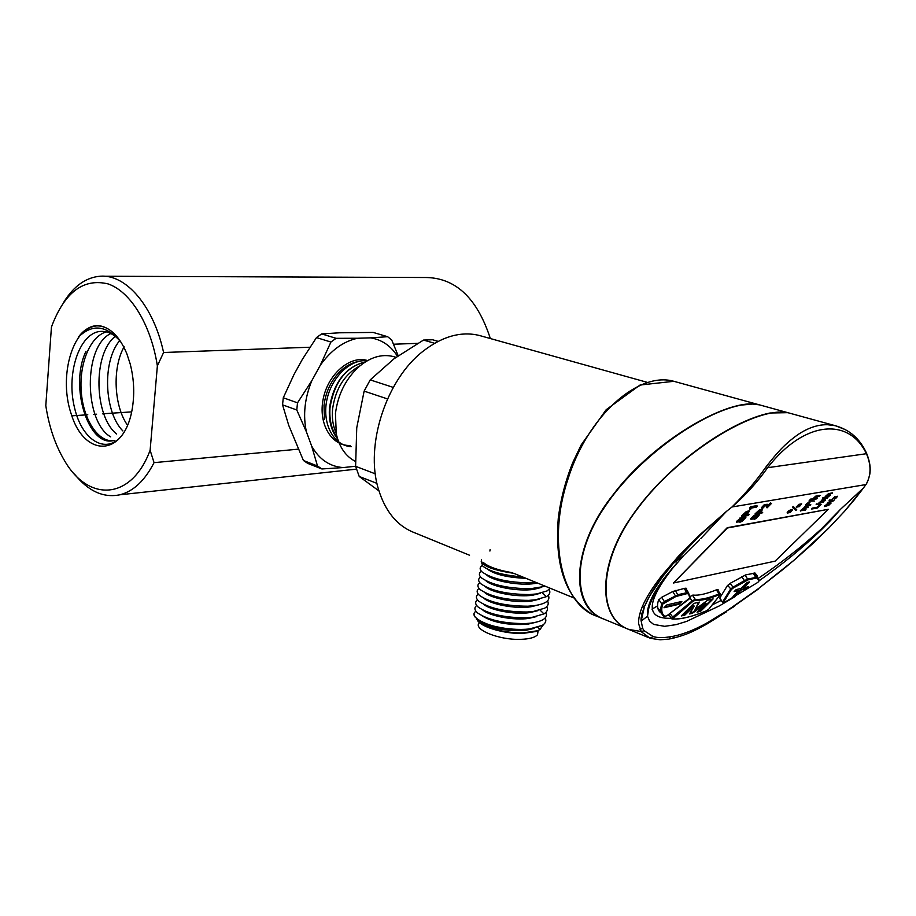 <?xml version="1.0" encoding="UTF-8"?>
<svg xmlns="http://www.w3.org/2000/svg" width="916" height="916" viewBox="0 0 916 916"><rect width="100%" height="100%" fill="white"/><g stroke="black" fill="none" stroke-linecap="round" stroke-linejoin="round"><path stroke-width="1.37" d="M481.759 336.149L478.862 335.336C460.851 331.168 442.348 336.39 423.364 351.011C386.312 379.27 364.82 445.142 378.354 488.915C385.212 511.449 397.235 526.036 414.421 532.677L469.542 555.233M639.895 613.743L642.276 612.976M647.486 610.926L648.345 610.537M538.058 630.998L537.532 634.731C535.07 637.502 529.471 639.036 520.735 639.345C499.163 640.227 472.725 629.498 479.228 622.823M483.568 562.699L483.556 562.699C488.8 566.97 498.293 570.29 512.055 572.66M486.03 564.496C491.32 568.069 500.147 570.851 512.525 572.844M550.104 588.209L547.173 590.889L536.696 593.934L529.574 594.553C507.441 594.438 491.216 590.843 480.9 583.801C478.026 581.168 477.923 578.901 480.602 577M545.409 586.286L530.387 588.725C508.059 588.553 491.766 584.946 481.518 577.916C478.725 575.351 478.69 573.141 481.404 571.275M536.272 582.542L531.188 582.885C508.666 582.668 492.327 579.049 482.171 572.031C479.48 569.523 479.492 567.359 482.217 565.538M481.232 561.508L482.824 566.145C490.197 571.756 503.422 575.351 522.509 576.92M485.812 580.687L485.938 580.778C491.984 586.721 518.227 591.828 533.845 589.343L541.345 587.442M486.465 574.824L486.614 574.916C492.51 580.859 519.246 586.034 534.898 583.503L537.497 583.045M487.312 569.076C494.823 574.515 507.682 577.595 525.899 578.305M476.389 619.136L481.77 622.903L474.431 616.434L474.122 614.052M543.532 624.506L539.959 629.532L535.997 631.513L522.807 633.414C504.968 634.021 481.621 627.3 477.591 620.544M536.994 630.815L523.311 632.864C505.025 633.494 481.644 626.956 477.362 620.247M479.984 622.021C492.098 628.823 507.475 631.571 526.105 630.277L534.154 628.422M539.959 629.532L537.807 627.414M475.873 611.155L475.026 611.98C469.622 617.04 485.308 624.311 495.751 626.578C507.189 629.178 518.353 629.99 529.253 629.017L542.329 625.353L529.242 629.269C511.437 630.792 495.613 628.674 481.77 622.903M513.716 573.324C491.365 569.878 480.625 565.332 481.484 559.676M537.486 610.754L529.734 612.621C514.483 614.899 490.026 610.102 483.442 604.217M536.455 616.582L528.624 618.426C513.429 620.636 489.419 615.895 482.778 610.022M535.528 622.365L527.605 624.22C508.254 625.433 493.094 622.628 482.125 615.827M477.454 599.808C474.809 601.927 475.106 604.388 478.347 607.216C488.938 614.281 504.945 617.819 526.356 617.796L532.265 617.292L543.932 613.903C547.264 611.842 548.203 609.415 546.76 606.621M476.663 605.487C474.019 607.652 474.374 610.17 477.717 613.044C488.365 620.121 504.315 623.636 525.555 623.578L531.2 623.098C543.268 621.277 548.192 617.693 545.959 612.335M542.329 625.353C545.627 623.258 546.589 620.808 545.203 618.002M478.221 594.118C475.576 596.179 475.828 598.606 478.999 601.388C489.545 608.453 505.598 611.991 527.158 612.003L533.421 611.453L544.745 608.155C548.077 606.117 549.016 603.701 547.539 600.919M540.394 593.282L532.872 595.171C517.368 597.621 491.48 592.583 485.32 586.641L485.251 586.606M539.387 599.133L531.772 600.999C516.292 603.381 490.861 598.4 484.633 592.457L484.61 592.446M538.459 604.926L530.73 606.816C515.296 609.151 490.323 604.217 483.969 598.285M479.824 582.713C477.156 584.66 477.293 586.973 480.236 589.641C490.598 596.705 506.777 600.278 528.772 600.381L535.539 599.797L546.36 596.659C549.726 594.633 550.642 592.251 549.096 589.48M479.022 588.415C476.354 590.419 476.549 592.789 479.583 595.503C490.037 602.568 506.159 606.129 527.96 606.197L534.463 605.636C546.05 603.816 550.665 600.346 548.295 595.228M395.151 357.08L393.491 356.576C381.514 353.622 369.606 357.332 357.778 367.74C345.321 379.739 337.867 394.979 335.451 413.46L336.264 433.692C339.298 447.145 345.687 456.397 355.454 461.435M336.138 433.073C332.909 425.94 331.729 417.81 332.623 408.673C335.668 388.292 344.805 373.991 360.022 365.782M365.163 362.015C345.973 366.858 334.248 382.098 330 407.769L330 407.769C329.153 419.791 331.581 429.81 337.283 437.802M337.638 438.982C331.237 430.932 328.523 420.478 329.497 407.609C333.767 382.373 345.458 367.202 364.557 362.106M351.183 446.699C333.676 445.565 322.169 424.154 326.691 400.784C331.111 377.484 350.393 358.797 367.179 360.801M350.141 445.52C331.168 446.023 317.909 423.364 323.314 398.368C328.432 373.522 350.622 354.961 367.579 360.572M438.134 341.359L432.581 339.756L423.501 340.065L394.029 358.763L370.213 379.888L393.285 387.411M423.501 340.065L434.596 343.294M370.213 379.888L364.133 391.121L356.748 427.783L355.614 466.313L375.308 473.847M364.133 391.121L387.502 398.929M355.614 466.313L359.221 476.48L376.957 483.373M359.221 476.48L378.938 490.907M647.727 637.25L629.349 629.647C596.888 618.392 597.175 561.142 637.628 508.563C675.962 456.66 746.277 411.731 781.611 412.017L788.138 412.761L835.346 425.722L845.743 429.776M627.655 628.983C597.908 617.212 597.232 564.68 632.532 515.204C666.482 465.855 729.525 421.085 770.001 413.002L787.817 412.669L759.375 404.838M642.837 631.754L629.063 629.532L604.285 619.273C573.313 608.384 570.668 556.779 604.686 506.983C637.227 457.908 700.866 412.612 741.353 405.067L752.677 404.059L759.375 404.849M808.92 503.102L807.328 504.819L809.95 502.495L807.076 503.239L806.286 504.292M808.038 502.712L805.496 504.808M809.824 502.472L808.13 502.85M817.393 498.224L814.038 498.682L815.286 497.17L819.362 496.289L819.866 495.327L815.687 496.151L813.03 498.67L809.984 499.77L816.694 498.911L817.198 497.96L813.946 498.453M823.049 497.422L822.671 498.27L824.045 497.56L823.049 497.422L822.671 498.27M823.37 502.128L820.347 502.334L824.824 500.709L825.396 500.136L822.362 500.468L827.228 497.88C824.137 498.098 822.282 498.991 821.663 500.56L818.709 503.411L823.37 502.128L820.37 502.3M825.396 500.136L822.373 500.319M830.343 495.281L827.331 495.579L832.358 492.842L828.465 493.678L825.488 496.289L829.759 495.854L830.148 495.018L827.366 495.442M828.946 505.288L825.98 505.506L830.388 503.88L830.961 503.319L827.972 503.663L832.77 501.098C829.736 501.315 827.904 502.208 827.274 503.743L824.366 506.571L828.946 505.288L825.992 505.46M830.961 503.319L827.995 503.514M829.392 499.884L829.129 500.605L833.949 500.48L829.392 499.884L829.129 500.605M793.119 506.376L792.512 507.453L795.901 510.475L796.714 509.662L793.119 506.376L792.512 507.453M756.902 505.643L750.525 506.72L749.46 509.067L750.57 509.525L751.235 508.059L756.341 507.189L757.314 506.205L756.902 505.643M745.487 516.693L741.525 518.41M740.872 518.925L738.353 520.757M742.143 517.78L736.819 522.074L738.868 521.868L744.49 518.158L739.888 522.257L742.109 521.307L745.864 517.506L743.574 517.815L738.113 521.444L742.143 517.78L741.731 517.219L736.418 521.502L736.785 522.349M743.964 518.204L740.632 520.574M740.403 520.746L739.888 522.257M762.272 509.181L759.501 509.8L755.093 513.842L755.494 514.403L761.711 513.303L762.696 512.319L761.024 511.975M673.489 582.988L727.224 527.696L828.282 509.307L775.096 561.142L673.489 582.988L727.43 527.982L828.282 509.307M661.386 612.896L660.791 612.827C657.505 610.285 656.726 606.071 658.467 600.198L661.925 597.175L672.974 591.427L684.87 588.29L686.645 588.862L686.244 588.278M686.76 590.156L686.645 588.862M668.68 615.357L669.321 615.392M689.508 596.751L693.114 595.079C698.69 595.675 706.545 593.889 716.701 589.721L718.075 589.492L717.904 590.419M720.262 599.087L719.529 598.423L727.281 585.793L730.464 583.171L745.784 574.859L755.105 573.084L757.257 575.878L757.017 576.668M758.208 578.42C780.695 563.26 801.672 546.852 821.137 529.173L840.441 509.376L863.307 488.125L865.986 484.553L732.021 506.972L726.468 511.391L700.637 538.688M677.096 562.653C646.02 600.736 644.074 619.273 671.256 618.266M712.179 604.915L721.201 600.449M673.329 566.947C664.066 578.408 657.86 587.293 654.688 593.602C651.058 601.159 648.997 606.552 648.505 609.758L647.532 616.216C646.352 606.61 652.627 593.018 666.356 575.443L683.92 555.291L699.515 539.753M682.878 556.058L681.401 557.615M759.215 514.345L755.505 515.822M754.418 518.067L754.12 519.338L756.238 518.456L759.478 514.712L752.517 517.975M757.784 515.731L754.807 517.769M755.128 517.002L752.265 518.651L755.929 515.399L755.517 514.838L753.811 515.548L750.651 518.674L751.04 519.429M766.2 505.243L766.577 507.647M767.219 504.258L764.184 504.773L761.562 507.544L761.94 508.334M771.478 503.422L767.722 506.674L767.287 504.35L764.597 505.346L761.975 508.117L762.261 508.769L765.684 505.266L767.116 507.819L771.478 503.422L770.413 502.976L767.734 505.678M749.139 510.83L746.3 511.529L741.422 516.063L741.823 516.635L748.177 515.513L749.277 514.403L747.559 514.059M801.66 503.834L798.763 504.373L796.382 507.029M836.548 496.976L834.029 498.911L835.632 498.579L837.487 496.415L832.965 498.567M833.766 498.499L834.957 496.575L832.083 499.243M834.659 497.388L833.571 498.235M837.396 496.254L834.716 497.342M816.419 503.869L816.167 504.59L821.091 504.441L816.419 503.869L816.167 504.59M824.606 497.159L824.217 497.995L828.877 496.724L824.606 497.159L824.217 497.995M812.149 508.151L811.725 509.033L817.37 508.014L820.301 505.14L819.431 504.991L817.129 507.258L812.149 508.151L811.725 509.033M809.355 500.308L808.988 501.132L814.633 501.041L809.355 500.308L808.988 501.132M808.381 507.109L804.878 507.51L806.389 506.113L810.122 505.403L810.614 504.453C807.053 504.693 804.878 505.769 804.088 507.659L800.344 510.773L805.267 510.189L805.759 509.239L802.473 509.754L808.381 507.109L804.889 507.372M792.512 509.743L792.363 509.536C789.787 509.891 788.035 510.979 787.13 512.788L787.233 512.914M766.268 466.553L767.631 467.698C757.269 482.251 745.395 495.338 732.021 506.972C745.017 494.079 756.433 480.602 766.268 466.553C777.02 452.928 784.211 444.352 798.225 434.413C808.507 427.635 818.354 424.417 827.755 424.738L835.335 425.722C849.601 429.684 860.01 438.856 866.559 453.225L866.41 453.706C849.166 417.307 804.385 420.261 767.631 467.698L866.41 453.706C871.356 464.996 871.219 475.278 865.986 484.553C867.372 482.549 868.608 479.263 869.708 474.683C870.921 468.477 869.879 461.32 866.559 453.225L866.318 452.71M759.41 580.561C782.516 564.29 803.252 547.264 821.641 529.482L830.377 520.712L821.137 529.173M840.441 509.376L830.377 520.712M641.166 621.071L642.711 628.433L644.04 630.666L653.222 636.597C657.585 637.88 663.298 637.937 670.363 636.746L673.832 636.151C683.805 634.078 694.809 629.693 706.843 623.017L726.766 610.949L758.162 588.839L793.68 560.512L828.591 528.246L844.712 511.082L863.307 488.125M647.543 616.319L649.558 621.071L653.646 624.414L664.673 626.326L676.042 624.655L686.622 621.392L719.461 605.842L735.319 596.476M653.222 636.597L649.959 638.177L641.223 631.685L638.658 623.842C638.315 619.262 639.528 613.525 642.322 606.644C645.929 598.056 652.272 587.889 661.363 576.153L678.573 556.058L699.584 534.978L726.468 511.391M726.262 511.563L700.007 535.288L673.466 563.283L662.692 576.565C654.425 587.259 648.345 597.289 644.44 606.644L641.166 620.968M653.921 593.786L653.36 596.202M755.929 515.399L751.051 519.235L753.067 519.006L758.322 515.685L755.105 518.353L754.727 517.826M755.105 518.353L754.12 519.338M759.582 512.857L757.177 513.281L761.402 510.521L759.582 512.857L757.933 512.513M760.841 510.521L759.169 512.296M762.696 512.319L760.269 512.742L762.536 509.536L759.914 510.361L755.494 514.403M741.159 519.601L740.746 519.029M746.093 514.964L743.632 515.387L748.177 512.296L746.093 514.964L744.399 514.609M747.628 512.307L745.681 514.391M749.277 514.403L746.792 514.838L749.403 511.185L746.712 512.101L741.823 516.635M757.314 506.205L750.948 507.292L750.525 506.72M750.948 507.292L750.364 507.888L749.952 507.315M750.364 507.888L749.872 509.64M796.714 509.662L793.313 506.651M797.515 506.422L798.763 505.185L800.836 504.83L797.515 506.422M800.618 504.716L797.538 506.262M796.473 507.166L799.382 506.605L801.706 503.903L798.958 504.647L796.279 506.892M833.949 500.48L829.587 500.147M835.163 496.838L832.094 499.163L836.755 496.976L834.224 499.174M832.976 501.361C829.93 501.579 828.098 502.472 827.48 504.018L824.675 505.804M821.091 504.441L816.625 504.132M832.564 493.106L828.671 493.942L826.793 495.934L826.014 495.774M828.877 496.724L824.801 497.422M827.423 498.144C824.343 498.361 822.488 499.254 821.858 500.823L819.03 502.632M820.301 505.14L819.431 504.991M819.637 505.254L817.129 507.258M817.324 507.521L812.343 508.414M824.045 497.56L823.244 497.697M814.633 501.041L809.549 500.571M820.072 495.59L815.893 496.426L813.03 498.67M813.236 498.945L810.683 499.071M810.889 499.346L810.191 500.033M805.954 509.502L802.634 510.017M810.809 504.716C807.248 504.968 805.072 506.033 804.282 507.933L801.832 510.304L800.962 510.155M801.168 510.43L800.55 511.036M806.423 504.476L807.488 503.479M788.378 512.319L791.63 510.647L790.474 511.941L788.378 512.319M791.481 510.613L788.401 512.159M787.336 513.063L790.268 512.491L792.569 509.811C789.981 510.166 788.241 511.254 787.336 513.063L787.13 512.788M663.997 607.755L679.054 604.274L681.859 601.457L666.814 604.915L663.997 607.755M657.734 607.766L661.146 612.151M679.054 604.274L678.676 603.724L664.833 606.919M680.657 601.732L678.676 603.724M754.899 573.725L754.36 572.992M748.338 582.21L743.059 587.374L743.426 587.9L749.517 581.946L747.227 582.462L741.136 588.427L736.224 589.56L734.117 591.622L739.029 590.488L732.983 596.396L735.273 595.858L741.319 589.95L746.174 588.828L748.28 586.778L743.426 587.9M739.029 590.488L734.93 590.82M747.101 587.053L745.807 588.312L740.952 589.435L733.796 595.595M711.938 599.19L700.202 610.777L697.878 611.338M698.668 602.281L695.072 609.449L699.481 602.098L693.893 603.392L681.298 615.941L684.905 615.071L694.236 606.071L689.576 613.949L692.427 613.273L705.996 603.312L697.042 612.163L700.568 611.315L713.129 598.915L707.667 600.186L695.072 609.449M694.236 606.071L693.504 605.625L684.538 614.533L682.122 615.117M705.996 603.312L705.263 602.865L692.061 612.735L690 613.228M657.081 606.174L652.009 609.163M603.61 619.01C569.489 607.468 570.851 547.287 613.239 494.594C653.074 441.294 728.953 396.96 759.055 404.757L673.855 381.308C638.567 371.14 587.774 415.589 568 478.988C546.921 541.642 562.252 605.293 597.037 616.273L604.033 619.17M397.464 356.267C390.834 345.801 381.858 339.664 370.533 337.855L357.595 338.256C343.363 341.325 330.928 350.336 320.279 365.289L311.887 380.575C304.639 398.174 302.818 415.291 306.436 431.928L311.635 446C319.134 459.351 329.645 466.553 343.168 467.572L355.614 466.244M370.533 337.855L387.651 336.71L391.739 340.019L398.185 355.751M320.279 365.289L330.916 342.046L336.103 338.325L321.653 333.905L339.515 332.794L373.167 332.428L387.651 336.71M336.103 338.325L357.595 338.256M321.653 333.905L316.478 337.58L330.916 342.046M316.478 337.58L302.326 359.427L294.002 374.518L283.284 397.762L282.552 404.838L296.773 409.967L297.517 402.834L283.284 397.762M297.517 402.834L311.887 380.575M306.436 431.928L296.773 409.967M282.552 404.838L288.723 425.322L303.414 460.485L307.81 463.427L321.894 468.958L317.497 466.004L303.414 460.485M317.497 466.004L311.635 446M343.168 467.572L321.894 468.958M324.459 419.597L324.012 405.296C325.741 391.727 331.145 380.392 340.214 371.301C345.893 365.919 351.939 362.656 358.362 361.522M63.891 301.994C73.921 285.906 86.093 277.319 100.394 276.208C126.03 274.193 153.579 305.978 163.586 352.5L157.369 365.908C150.98 324.63 130.484 291.483 108.042 283.903C83.814 278.109 65.208 291.769 52.258 324.859L51.433 327.218L45.8 405.616C49.029 426.719 55.223 444.981 64.383 460.393C88.314 502.403 131.48 500.571 150.121 450.237L154.048 462.649C144.82 480.602 133.45 491.308 119.95 494.777C103.497 498.155 88.337 491.262 74.471 474.076M163.586 352.5L309.94 347.233M393.548 344.221L417.673 343.351M490.346 338.542C477.385 298.765 456.248 278.418 426.948 277.525L104.012 276.231M103.806 326.886C113.206 330.424 120.878 339.389 126.843 353.771L130.175 363.87C134.194 379.545 134.778 395.14 131.927 410.631C123.145 457.565 84.329 457.359 71.185 413.918C56.849 371.862 76.463 316.787 103.806 326.886M157.369 365.908L150.121 450.237M71.826 415.83L87.787 414.776M93.592 414.398L96.615 414.192M102.409 413.814L131.675 411.879M298.181 449.172L154.048 462.649M124.129 346.786C111.981 368.186 114.053 406.383 127.587 425.345M119.687 340.637C101.825 361.625 104.401 412.612 122.87 430.932M115.233 336.367C92.321 354.297 94.337 416.734 116.676 434.035M110.802 333.516C82.772 346.775 84.261 421.898 110.664 436.863M106.359 331.89C89.757 336.39 78.65 364.9 81.375 393.101C83.837 421.314 99.409 443.619 114.74 440.47L113.366 440.585C88.486 447.248 69.021 386.151 85.978 351.343M121.095 342.344C115.679 335.6 109.828 331.97 103.542 331.466C80.665 328.959 65.586 372.079 74.528 407.723C82.738 443.848 110.744 456.97 125.389 430.062M119.595 340.076C112.29 330.023 104.309 325.317 95.653 325.936C89.081 326.657 83.287 330.436 78.272 337.283C92.276 323.497 106.519 325.134 121.004 342.195M95.653 325.936L96.489 325.924C89.631 326.703 83.562 330.493 78.272 337.283M543.944 613.903L540.051 610.102M546.36 596.659L542.386 592.789M854.468 499.598L861.796 490.186M844.712 511.082L854.536 499.529M828.591 528.246L844.815 510.956M793.68 560.512L813.053 543.383L828.751 528.074M783.42 569.088L793.863 560.352M758.162 588.839L783.569 568.962M734.712 605.636L758.299 589.08M726.766 610.949L734.666 606.232M669.287 568.252L662.669 576.576L661.363 576.153M644.44 606.644L642.322 606.644M642.711 628.433L639.952 629.292M706.843 623.017L706.683 624.128L726.617 611.705M673.832 636.151L672.745 638.315C687.355 634.479 692.576 631.857 706.683 624.128L706.328 624.334M670.363 636.746L669.069 639.013L671.897 638.509M650.475 638.349L660.092 639.792L668.165 639.15M644.04 630.666L641.223 631.685M660.791 612.827L657.917 608.556M757.36 515.399L756.948 514.826M764.597 505.346L764.184 504.773M761.975 508.117L761.562 507.544M743.574 517.815L743.162 517.242M740.346 518.571L739.933 517.998M736.819 522.074L736.418 521.502M746.712 512.101L746.3 511.529M744.319 514.094L743.907 513.521M662.703 604.113C660.94 609.884 661.673 614.006 664.89 616.491L667.192 615.552L689.862 597.93L688.546 594.037L687.137 593.591L675.825 596.534L662.703 604.113L661.741 603.862L664.501 601.446L678.183 594.633L687.16 592.629L688.466 592.641L688.546 594.037M658.833 599.568L661.741 603.862C659.978 609.678 660.722 613.835 663.963 616.331L664.89 616.491M661.696 597.289L664.776 602.293M672.745 591.541L675.825 596.534M675.31 590.431L678.161 595.606M684.275 588.427L687.137 593.591M685.42 588.198L688.466 592.641L690.034 597.404M688.843 599.304L689.862 597.93M667.249 615.506L688.786 599.339M667.214 615.552L664.215 616.548M741.708 576.714L744.456 580.607L748.029 578.981L757.223 577.172L759.169 580.824L757.211 578.202L756.089 578.076L747.994 579.897L733.235 588.015L732.983 587.213L744.456 580.607L744.834 581.351M733.235 588.015L731.323 589.583L723.503 602.178L724.636 602.293L757.818 582.393L759.169 580.824M755.276 574.229L759.295 580.32M754.315 572.992L757.383 577.309L757.211 578.202M723.503 602.178L722.632 601.904L730.43 589.297L732.983 587.213L730.235 583.297M754.246 573.004L759.421 580.481L757.818 582.393L724.625 602.316L722.598 602.453L719.85 597.896M753.295 573.198L756.089 578.076M731.323 589.583L727.648 585.313M745.212 575.008L747.994 579.897M708.973 608.911L719.873 595.194L719.197 594.724C708.824 599.007 700.809 600.862 695.13 600.289L692.748 601.468L692.084 600.919L695.267 599.339L695.13 600.289M692.748 601.468L672.63 618.941C680.943 619.388 692.244 616.674 706.522 610.789L708.732 609.197M672.63 618.941L671.588 618.758L672.562 617.166L692.084 600.919L690.046 597.953M673.226 617.716L670.031 613.434M692.404 595.171L695.267 599.339C700.877 599.911 708.824 598.091 719.083 593.854L719.197 594.724M716.323 589.881L719.083 593.854L720.285 593.866M676.855 382.132L673.855 381.308L640.044 385.029L606.197 409.692L581.213 444.867L572.889 462.317C565.481 480.728 560.603 499.438 558.268 518.422C554.649 564.874 565.344 596.442 590.328 613.125M514.036 573.439L573.828 597.919M478.862 335.336L647.394 382.396M538.139 630.391L537.532 634.731M537.681 588.095L533.845 589.343M536.959 582.828L534.898 583.503M529.265 629.292L526.105 630.277M531.177 623.109L527.605 624.22M532.207 617.304L528.624 618.426M533.41 611.453L529.734 612.621M534.44 605.636L530.73 606.816M535.482 599.808L531.772 600.999M536.684 593.934L532.883 595.171M490.094 549.6L489.911 551.054M395.975 357.332L393.491 356.576M647.532 616.216L641.177 621.071C640.559 619.388 641.612 614.602 644.372 606.713L649.593 596.076L662.669 576.576M683.92 555.291L673.466 563.283M682.763 556.149L681.252 557.741M660.825 612.85L657.906 608.499M762.536 509.536L762.123 508.964M719.655 598.217L722.495 602.304M717.285 589.526L720.171 593.66L719.93 595.16L708.801 609.163L706.488 610.823C692.175 616.731 680.794 619.479 672.355 619.067L671.588 618.758M668.68 614.453L671.474 618.586M356.45 469.141L119.95 494.777"/></g></svg>
